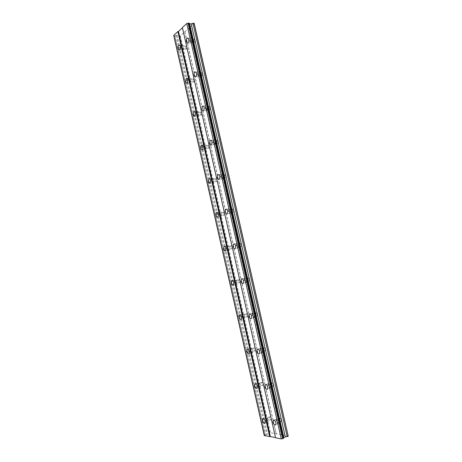 <?xml version="1.0" encoding="UTF-8"?>
<svg xmlns="http://www.w3.org/2000/svg" width="462" height="462" viewBox="0 0 462 462"><rect width="100%" height="100%" fill="white"/><g stroke="black" fill="none" stroke-linecap="round" stroke-linejoin="round"><path stroke-width="0.35" stroke-dasharray="2.31 1.73" d="M190.223 41.251L190.673 39.114L191.713 39.992L191.262 42.123L190.223 41.251M193.919 41.285L194.381 39.16L195.42 40.032L194.964 42.157L193.919 41.285M276.646 421.13L276.755 419.918C277.437 419.496 278.026 419.998 278.534 421.425L278.424 422.638C277.743 423.059 277.148 422.557 276.646 421.13M280.099 419.658L280.215 418.451C280.896 418.023 281.491 418.526 281.999 419.946L281.884 421.153C281.202 421.575 280.607 421.078 280.099 419.658M268.584 385.712L268.717 384.436C269.386 384.014 269.958 384.488 270.437 385.857L270.305 387.133C269.635 387.554 269.063 387.081 268.584 385.712M272.066 384.378L272.205 383.108C272.869 382.686 273.446 383.16 273.926 384.523L273.793 385.793C273.117 386.215 272.545 385.741 272.066 384.378M260.568 350.473L260.724 349.128C261.377 348.712 261.931 349.162 262.381 350.473L262.225 351.813C261.573 352.229 261.018 351.784 260.568 350.473M264.073 349.284L264.229 347.944C264.888 347.528 265.442 347.973 265.893 349.278L265.737 350.618C265.078 351.033 264.524 350.589 264.073 349.284M252.593 315.413L252.778 313.998C253.413 313.588 253.944 314.016 254.371 315.269L254.187 316.684C253.551 317.088 253.02 316.666 252.593 315.413M256.121 314.368L256.306 312.953C256.947 312.549 257.478 312.97 257.906 314.218L257.721 315.627C257.074 316.037 256.543 315.615 256.121 314.368M244.658 280.532L244.866 279.042C245.489 278.644 245.998 279.048 246.396 280.243L246.188 281.733C245.565 282.126 245.056 281.728 244.658 280.532M248.204 279.625L248.417 278.136C249.047 277.743 249.555 278.141 249.954 279.331L249.74 280.821C249.116 281.214 248.602 280.815 248.204 279.625M236.763 245.83L237.006 244.254C237.607 243.878 238.092 244.254 238.467 245.397L238.225 246.968C237.624 247.349 237.133 246.968 236.763 245.83M240.332 245.062L240.575 243.491C241.181 243.116 241.672 243.491 242.042 244.629L241.799 246.194C241.193 246.575 240.702 246.194 240.332 245.062M228.909 211.301L229.181 209.644C229.764 209.28 230.226 209.644 230.573 210.724L230.301 212.381C229.718 212.745 229.256 212.381 228.909 211.301M232.502 210.666L232.779 209.015C233.362 208.657 233.83 209.015 234.176 210.095L233.899 211.746C233.31 212.11 232.848 211.746 232.502 210.666M221.096 176.946L221.402 175.196C221.962 174.861 222.401 175.202 222.724 176.236L222.418 177.98C221.858 178.32 221.413 177.974 221.096 176.946M224.705 176.449L225.017 174.711C225.583 174.37 226.022 174.717 226.345 175.739L226.034 177.477C225.473 177.818 225.029 177.477 224.705 176.449M213.317 142.764L213.658 140.927C214.195 140.61 214.616 140.939 214.911 141.915L214.57 143.751C214.033 144.069 213.617 143.74 213.317 142.764M216.955 142.406L217.302 140.569C217.839 140.257 218.255 140.587 218.555 141.557L218.208 143.387C217.671 143.705 217.25 143.376 216.955 142.406M205.578 108.755L205.96 106.82L207.138 107.767L206.762 109.702L205.578 108.755M209.24 108.53L209.621 106.601L210.805 107.542L210.424 109.471L209.24 108.53M197.886 74.919L198.296 72.886L199.405 73.793L198.995 75.826L197.886 74.919M201.559 74.821L201.981 72.794L203.089 73.706L202.674 75.728L201.559 74.821M183.778 46.691C183.42 45.426 182.894 44.97 182.207 45.328C181.52 46.004 181.295 47.089 181.543 48.579C181.901 49.844 182.426 50.3 183.114 49.942C183.801 49.267 184.026 48.187 183.778 46.691M268.457 419.86C267.694 417.688 266.805 416.915 265.794 417.533L265.621 419.415C266.372 421.587 267.261 422.36 268.283 421.737L268.457 419.86M260.562 385.077C259.84 382.998 258.986 382.265 257.992 382.882L257.784 384.858C258.501 386.942 259.361 387.676 260.36 387.052L260.562 385.077M252.708 350.473C252.033 348.481 251.201 347.788 250.231 348.4L249.988 350.473C250.664 352.471 251.495 353.164 252.471 352.552L252.708 350.473M244.895 316.043C244.259 314.137 243.462 313.479 242.51 314.079L242.232 316.262C242.868 318.174 243.665 318.826 244.623 318.231L244.895 316.043M237.122 281.785C236.521 279.96 235.759 279.343 234.835 279.92L234.517 282.218C235.112 284.043 235.874 284.667 236.81 284.084L237.122 281.785M229.389 247.701C228.829 245.957 228.095 245.368 227.194 245.923L226.836 248.348C227.391 250.086 228.124 250.681 229.031 250.121L229.389 247.701M221.691 213.779C221.171 212.127 220.472 211.561 219.6 212.093L219.19 214.639C219.716 216.297 220.414 216.863 221.286 216.326L221.691 213.779M214.033 180.03C213.548 178.459 212.884 177.922 212.046 178.419L211.59 181.098C212.075 182.675 212.739 183.212 213.577 182.709L214.033 180.03M206.416 146.448C205.96 144.958 205.336 144.444 204.533 144.906L204.019 147.725C204.47 149.22 205.099 149.734 205.908 149.266L206.416 146.448M198.833 113.034C198.412 111.619 197.817 111.123 197.055 111.556L196.494 114.512C196.91 115.933 197.505 116.424 198.273 115.991L198.833 113.034M191.285 79.782C190.898 78.442 190.338 77.968 189.611 78.361L188.998 81.468C189.385 82.808 189.946 83.281 190.673 82.883L191.285 79.782M192.14 39.634C191.77 38.34 191.228 37.884 190.511 38.254C189.784 38.958 189.547 40.079 189.801 41.603C190.171 42.897 190.714 43.359 191.435 42.983C192.157 42.279 192.388 41.158 192.14 39.634M279.077 421.511C278.28 419.271 277.35 418.48 276.282 419.144L276.103 421.049C276.9 423.29 277.829 424.081 278.904 423.417L279.077 421.511M270.969 385.903C270.212 383.749 269.317 383.004 268.272 383.668L268.058 385.672C268.809 387.82 269.71 388.565 270.761 387.901L270.969 385.903M262.907 350.473C262.191 348.412 261.325 347.707 260.302 348.36L260.054 350.473C260.764 352.535 261.631 353.234 262.659 352.581L262.907 350.473M254.88 315.223C254.21 313.253 253.378 312.589 252.373 313.23L252.09 315.454C252.754 317.423 253.592 318.087 254.597 317.446L254.88 315.223M246.899 280.157C246.269 278.28 245.472 277.65 244.496 278.268L244.161 280.613C244.785 282.496 245.588 283.125 246.569 282.501L246.899 280.157M238.952 245.27C238.369 243.48 237.601 242.885 236.66 243.48L236.278 245.951C236.862 247.742 237.63 248.337 238.583 247.742L238.952 245.27M231.052 210.562C230.509 208.859 229.776 208.293 228.863 208.859L228.436 211.463C228.979 213.167 229.706 213.733 230.625 213.167L231.052 210.562M223.192 176.028C222.684 174.411 221.991 173.868 221.113 174.399L220.628 177.148C221.136 178.765 221.829 179.308 222.713 178.771L223.192 176.028M215.367 141.672C214.899 140.136 214.247 139.622 213.404 140.113L212.867 143.006C213.334 144.542 213.987 145.056 214.836 144.56L215.367 141.672M207.588 107.484C207.155 106.035 206.537 105.538 205.734 105.994L205.14 109.038C205.573 110.487 206.191 110.984 206.993 110.528L207.588 107.484M199.844 73.475C199.445 72.107 198.862 71.627 198.106 72.043C197.418 72.725 197.205 73.793 197.453 75.237C197.852 76.605 198.429 77.085 199.197 76.669C199.873 75.982 200.092 74.919 199.844 73.475M181.947 48.239L182.369 46.165L183.368 47.037L182.946 49.105L181.947 48.239M185.591 48.244L186.019 46.183L187.023 47.049L186.596 49.111L185.591 48.244M266.129 419.496L266.245 418.301C266.886 417.902 267.452 418.393 267.937 419.779L267.827 420.974C267.18 421.367 266.614 420.876 266.129 419.496M269.548 418.058L269.664 416.868C270.31 416.47 270.876 416.961 271.361 418.335L271.246 419.531C270.599 419.923 270.033 419.432 269.548 418.058M258.287 384.898L258.42 383.639C259.049 383.246 259.598 383.714 260.054 385.037L259.927 386.296C259.286 386.688 258.743 386.226 258.287 384.898M261.729 383.604L261.862 382.345C262.497 381.953 263.045 382.415 263.502 383.737L263.369 384.99C262.728 385.383 262.185 384.921 261.729 383.604M250.479 350.473L250.635 349.151C251.253 348.764 251.778 349.203 252.212 350.473L252.061 351.796C251.438 352.188 250.912 351.744 250.479 350.473M253.944 349.312L254.1 347.996C254.724 347.609 255.249 348.048 255.682 349.312L255.526 350.629C254.903 351.016 254.371 350.577 253.944 349.312M242.712 316.222L242.891 314.83C243.497 314.455 244.005 314.87 244.41 316.083L244.236 317.475C243.624 317.856 243.122 317.44 242.712 316.222M246.2 315.2L246.379 313.813C246.985 313.432 247.493 313.848 247.903 315.055L247.724 316.441C247.112 316.822 246.604 316.406 246.2 315.2M234.985 282.143L235.187 280.677C235.782 280.307 236.267 280.705 236.648 281.866L236.446 283.327C235.851 283.697 235.366 283.304 234.985 282.143M238.49 281.248L238.698 279.793C239.287 279.423 239.778 279.816 240.159 280.971L239.957 282.432C239.356 282.802 238.871 282.409 238.49 281.248M227.298 248.233L227.529 246.691C228.101 246.333 228.563 246.708 228.921 247.817L228.69 249.359C228.118 249.711 227.65 249.336 227.298 248.233M230.821 247.47L231.058 245.934C231.629 245.582 232.097 245.951 232.455 247.055L232.224 248.591C231.647 248.949 231.179 248.573 230.821 247.47M219.646 214.483L219.906 212.867C220.461 212.526 220.9 212.884 221.234 213.941L220.975 215.558C220.42 215.898 219.976 215.54 219.646 214.483M223.192 213.86L223.452 212.243C224.012 211.902 224.457 212.26 224.792 213.311L224.526 214.922C223.966 215.263 223.521 214.905 223.192 213.86M212.029 180.908L212.324 179.204C212.855 178.886 213.277 179.227 213.588 180.226L213.3 181.936C212.763 182.253 212.341 181.912 212.029 180.908M215.598 180.411L215.893 178.707C216.43 178.39 216.851 178.73 217.163 179.73L216.869 181.427C216.332 181.745 215.904 181.404 215.598 180.411M204.452 147.494L204.776 145.703L205.977 146.685L205.654 148.475L204.452 147.494M208.039 147.124L208.368 145.339L209.569 146.315L209.246 148.1L208.039 147.124M196.916 114.247L197.274 112.364L198.406 113.305L198.048 115.188L196.916 114.247M200.52 114.004L200.883 112.127L202.015 113.063L201.657 114.94L200.52 114.004M189.414 81.162L189.801 79.187L190.87 80.088L190.477 82.063L189.414 81.162M193.041 81.046L193.434 79.077L194.502 79.978L194.109 81.941L193.041 81.046M194.213 23.464L189.437 27.685L282.138 434.875L288.305 436.007M189.437 27.685L180.342 35.713L178.702 35.869L178.655 35.152L177.113 35.124L174.07 35.741L264.495 435.187L267.602 434.419L269.04 433.789L268.797 433.258L270.403 432.715L282.138 434.875M173.695 35.349L174.139 35.557M182.38 27.518L182.45 27.807M189.143 23.562L189.062 23.187M264.299 435.62L264.634 435.291M283.506 437.953L283.576 438.259M188.86 27.859L281.52 434.973M265.205 434.823L174.855 35.811M174.122 35.799L264.524 435.123M264.495 435.187L174.07 35.741M182.548 27.714L275.652 437.589M184.719 31.52L276.178 433.991M276.259 433.795L273.221 420.443M273.215 420.397L184.881 31.705M180.342 35.713L270.403 432.715M269.802 432.813L179.782 35.886M178.702 35.869L268.797 433.258M178.655 35.152L269.04 433.789M177.113 35.124L267.602 434.419M176.259 35.389L266.69 434.575M175.034 35.759L265.396 434.794M194.381 39.16L190.673 39.114M280.215 418.451L276.755 419.918M272.205 383.108L268.717 384.436M264.229 347.944L260.724 349.128M256.306 312.953L252.778 313.998M248.417 278.136L244.866 279.042M240.575 243.491L237.006 244.254M232.779 209.015L229.181 209.644M225.017 174.711L221.402 175.196M217.302 140.569L213.658 140.927M209.621 106.601L205.96 106.82M201.981 72.794L198.296 72.886M182.207 45.328L179.718 45.311M265.794 417.533L263.38 418.543M257.992 382.882L255.607 383.778M250.231 348.4L247.869 349.18M242.51 314.079L240.176 314.761M234.835 279.92L232.513 280.503M227.194 245.923L224.884 246.419M219.6 212.093L217.284 212.497M212.046 178.419L209.713 178.742M204.533 144.906L202.177 145.143M197.055 111.556L194.664 111.706M189.611 78.361L187.179 78.43M190.511 38.254L188.034 38.225M276.282 419.144L273.879 420.166M268.272 383.668L265.898 384.569M260.302 348.36L257.963 349.151M252.373 313.23L250.063 313.912M244.496 278.268L242.203 278.852M236.66 243.48L234.373 243.965M228.863 208.859L226.576 209.251M221.113 174.399L218.809 174.711M213.404 140.113L211.076 140.338M205.734 105.994L203.367 106.133M198.106 72.043L195.686 72.095M186.019 46.183L182.369 46.165M269.664 416.868L266.245 418.301M261.862 382.345L258.42 383.639M254.1 347.996L250.635 349.151M246.379 313.813L242.891 314.83M238.698 279.793L235.187 280.677M231.058 245.934L227.529 246.691M223.452 212.243L219.906 212.867M215.893 178.707L212.324 179.204M208.368 145.339L204.776 145.703M200.883 112.127L197.274 112.364M193.434 79.077L189.801 79.187M194.964 42.157L191.262 42.123M281.884 421.153L278.424 422.638M273.793 385.793L270.305 387.133M265.737 350.618L262.225 351.813M257.721 315.627L254.187 316.684M249.74 280.821L246.188 281.733M241.799 246.194L238.225 246.968M233.899 211.746L230.301 212.381M226.034 177.477L222.418 177.98M218.208 143.387L214.57 143.751M210.424 109.471L206.762 109.702M202.674 75.728L198.995 75.826M188.981 23.4L283.414 438.138M183.114 49.942L179.81 49.942M268.283 421.737L265.176 423.053M260.36 387.052L257.236 388.242M252.471 352.552L249.33 353.615M244.623 318.231L241.459 319.173M236.81 284.084L233.628 284.904M229.031 250.121L225.831 250.82M221.286 216.326L218.07 216.909M213.577 182.709L210.343 183.171M205.908 149.266L202.651 149.607M198.273 115.991L194.999 116.216M190.673 82.883L187.387 82.998M191.435 42.983L188.08 42.954M278.904 423.417L275.762 424.769M270.761 387.901L267.602 389.125M262.659 352.581L259.477 353.673M254.597 317.446L251.392 318.405M246.569 282.501L243.347 283.333M238.583 247.742L235.337 248.446M230.625 213.167L227.368 213.744M222.713 178.771L219.433 179.227M214.836 144.56L211.532 144.895M206.993 110.528L203.678 110.736M199.197 76.669L195.859 76.761M186.596 49.111L182.946 49.105M271.246 419.531L267.827 420.974M263.369 384.99L259.927 386.296M255.526 350.629L252.061 351.796M247.724 316.441L244.236 317.475M239.957 282.432L236.446 283.327M232.224 248.591L228.69 249.359M224.526 214.922L220.975 215.558M216.869 181.427L213.3 181.936M209.246 148.1L205.654 148.475M201.657 114.94L198.048 115.188M194.109 81.941L190.477 82.063"/><path stroke-width="0.69" d="M180.463 46.679C180.105 45.409 179.579 44.953 178.898 45.311C178.211 45.986 177.991 47.078 178.24 48.574C178.598 49.844 179.123 50.3 179.81 49.942C180.492 49.267 180.711 48.175 180.463 46.679M265.344 421.165C264.587 418.988 263.704 418.208 262.693 418.826L262.52 420.715C263.276 422.892 264.16 423.671 265.176 423.053L265.344 421.165M257.432 386.261C256.716 384.17 255.861 383.437 254.868 384.049L254.666 386.036C255.382 388.126 256.237 388.86 257.236 388.242L257.432 386.261M249.561 351.536C248.885 349.532 248.059 348.833 247.089 349.445L246.852 351.53C247.528 353.528 248.354 354.227 249.33 353.615L249.561 351.536M241.73 316.978C241.089 315.061 240.298 314.403 239.351 314.997L239.073 317.192C239.714 319.109 240.506 319.768 241.459 319.173L241.73 316.978M233.939 282.6C233.339 280.769 232.577 280.139 231.653 280.723L231.341 283.027C231.936 284.863 232.698 285.487 233.628 284.904L233.939 282.6M226.184 248.389C225.623 246.644 224.896 246.05 223.995 246.604L223.643 249.035C224.197 250.785 224.93 251.374 225.831 250.82L226.184 248.389M218.468 214.351C217.943 212.687 217.25 212.122 216.383 212.653L215.979 215.211C216.499 216.874 217.198 217.44 218.07 216.909L218.468 214.351M210.793 180.486C210.302 178.904 209.644 178.367 208.812 178.863L208.356 181.554C208.841 183.137 209.505 183.674 210.343 183.171L210.793 180.486M203.153 146.783C202.703 145.287 202.073 144.768 201.276 145.235L200.774 148.059C201.224 149.561 201.848 150.081 202.651 149.607L203.153 146.783M195.553 113.248C195.131 111.833 194.542 111.336 193.78 111.764L193.226 114.738C193.642 116.158 194.236 116.649 194.999 116.216L195.553 113.248M187.988 79.886C187.601 78.54 187.046 78.066 186.319 78.459L185.712 81.572C186.099 82.917 186.66 83.391 187.387 82.998L187.988 79.886M188.779 39.593C188.409 38.3 187.867 37.838 187.15 38.213C186.429 38.918 186.198 40.038 186.452 41.574C186.821 42.874 187.364 43.33 188.08 42.954C188.796 42.25 189.027 41.13 188.779 39.593M275.935 422.857C275.133 420.605 274.209 419.814 273.146 420.472L272.973 422.383C273.764 424.636 274.694 425.433 275.762 424.769L275.935 422.857M267.804 387.116C267.048 384.956 266.152 384.205 265.113 384.863L264.905 386.879C265.656 389.033 266.557 389.784 267.602 389.125L267.804 387.116M259.719 351.553C259.009 349.486 258.142 348.781 257.12 349.434L256.878 351.547C257.588 353.615 258.454 354.325 259.477 353.673L259.719 351.553M251.675 316.181C251.005 314.2 250.173 313.531 249.174 314.172L248.891 316.401C249.561 318.382 250.392 319.046 251.392 318.405L251.675 316.181M243.67 280.983C243.041 279.1 242.244 278.465 241.274 279.083L240.95 281.433C241.574 283.322 242.371 283.957 243.347 283.333L243.67 280.983M235.707 245.969C235.123 244.173 234.361 243.572 233.42 244.167L233.044 246.644C233.628 248.446 234.39 249.047 235.337 248.446L235.707 245.969M227.783 211.134C227.24 209.425 226.513 208.853 225.606 209.419L225.179 212.035C225.722 213.744 226.449 214.316 227.368 213.744L227.783 211.134M219.906 176.478C219.398 174.855 218.705 174.313 217.833 174.844L217.354 177.599C217.862 179.221 218.555 179.764 219.433 179.227L219.906 176.478M212.064 141.996C211.596 140.46 210.943 139.94 210.1 140.431L209.569 143.335C210.037 144.872 210.695 145.391 211.532 144.895L212.064 141.996M204.262 107.686C203.829 106.237 203.211 105.734 202.414 106.191L201.825 109.246C202.258 110.701 202.876 111.198 203.678 110.736L204.262 107.686M196.5 73.556C196.102 72.182 195.524 71.702 194.762 72.118C194.086 72.805 193.873 73.874 194.121 75.323C194.519 76.698 195.097 77.177 195.859 76.761C196.535 76.074 196.748 75.006 196.5 73.556M194.057 23.267L288.242 436.215L194.213 23.464L192.949 23.233L191.233 23.972L189.143 23.562M177.887 31.572L173.695 35.349L264.299 435.62L270.345 436.567L178.459 31.393L177.887 31.572L269.733 436.671M182.45 27.807L178.459 31.393M186.787 23.55L182.38 27.518L275.571 437.797L281.294 438.9L282.854 438.64L188.253 23.1L186.787 23.55L281.294 438.9M189.01 23.123L283.553 438.322L189.062 23.187L188.253 23.1M288.242 436.215L285.302 436.827L283.506 437.953M283.553 438.322L282.854 438.64M275.519 437.566L270.345 436.567M188.069 23.158L282.657 438.669M189.408 23.62L283.732 437.803M189.657 23.926L283.841 437.485M191.233 23.972L285.302 436.827M192.949 23.233L287.214 436.677M179.718 45.311L178.898 45.311M263.38 418.543L262.693 418.826M255.607 383.778L254.868 384.049M247.869 349.18L247.089 349.445M240.176 314.761L239.351 314.997M232.513 280.503L231.653 280.723M224.884 246.419L223.995 246.604M217.284 212.497L216.383 212.653M209.713 178.742L208.812 178.863M202.177 145.143L201.276 145.235M194.664 111.706L193.78 111.764M187.179 78.43L186.319 78.459M188.034 38.225L187.15 38.213M273.879 420.166L273.146 420.472M265.898 384.569L265.113 384.863M257.963 349.151L257.12 349.434M250.063 313.912L249.174 314.172M242.203 278.852L241.274 279.083M234.373 243.965L233.42 244.167M226.576 209.251L225.606 209.419M218.809 174.711L217.833 174.844M211.076 140.338L210.1 140.431M203.367 106.133L202.414 106.191M195.686 72.095L194.762 72.118"/></g></svg>
